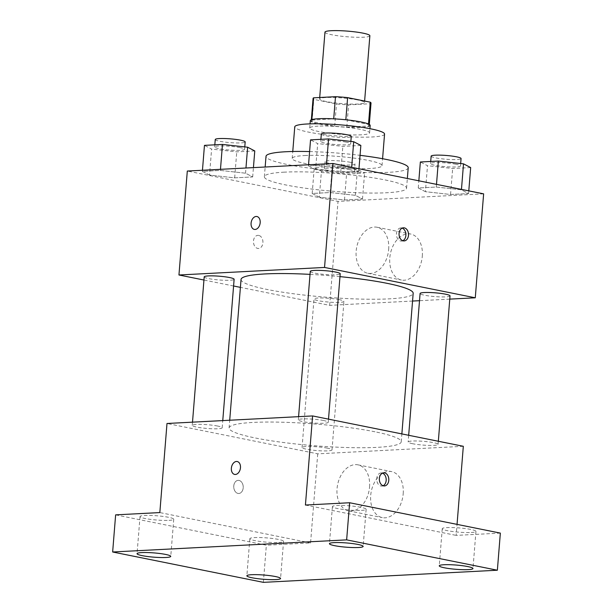 <?xml version="1.0" encoding="UTF-8"?>
<svg xmlns="http://www.w3.org/2000/svg" width="613" height="613" viewBox="0 0 613 613"><rect width="100%" height="100%" fill="white"/><g stroke="black" fill="none" stroke-linecap="round" stroke-linejoin="round"><path stroke-width="0.46" stroke-dasharray="3.06 2.3" d="M324.967 32.152A22.528 2.835 -175.4 0 0 347.196 36.78A22.528 2.835 -175.4 0 0 369.869 35.761M357.647 99.973A22.528 2.835 -175.4 0 0 333.38 97.475A22.528 2.835 -175.4 0 0 319.595 98.977A22.528 2.835 -175.4 0 0 341.816 103.605A22.528 2.835 -175.4 0 0 364.497 102.586A22.528 2.835 -175.4 0 0 357.647 99.973M311.848 119.604L311.81 120.094A29.072 3.655 -175.4 0 0 311.274 120.723A29.072 3.655 -175.4 0 0 312.025 121.65L334.683 126.209A29.072 3.655 -175.4 0 0 346.805 127.144L368.689 126.01L370.482 103.735L348.598 104.869A29.072 3.655 -175.4 0 1 336.476 103.934L313.818 99.375A29.072 3.655 -175.4 0 1 313.067 98.448M370.482 103.735A29.072 3.655 -175.4 0 0 371.018 103.114M311.81 120.094L333.71 118.838M345.832 119.773L368.482 124.462L368.513 124.041M345.824 119.895A29.072 3.655 -175.4 0 0 333.702 118.96M368.689 126.01A29.072 3.655 -175.4 0 0 369.233 125.381A29.072 3.655 -175.4 0 0 368.482 124.462M370.191 125.458A30.029 3.778 4.6 0 1 339.947 126.814A30.029 3.778 4.6 0 1 310.316 120.646M318.124 126.14A30.029 3.778 -175.4 0 0 309.718 128.071A30.029 3.778 -175.4 0 0 339.349 134.239A30.029 3.778 -175.4 0 0 369.593 132.883A30.029 3.778 -175.4 0 0 360.452 129.397A30.029 3.778 -175.4 0 0 318.124 126.14M346.805 127.144L348.598 104.869M312.025 121.65L313.818 99.375M334.683 126.209L336.476 103.934M384.558 134.094A45.048 5.663 4.6 0 1 339.204 136.124A45.048 5.663 4.6 0 1 294.753 126.868M304.814 155.526A45.048 5.663 4.6 0 1 354.153 158.123A45.048 5.663 4.6 0 1 382.022 165.648A45.048 5.663 4.6 0 1 336.66 167.678A45.048 5.663 4.6 0 1 292.209 158.422A45.048 5.663 4.6 0 1 304.814 155.526M309.596 151.557A71.33 8.965 4.6 0 1 360.053 155.334M408.212 167.755A71.33 8.965 4.6 0 1 336.399 170.973A71.33 8.965 4.6 0 1 266.019 156.315M284.332 172.153A71.33 8.965 -175.4 0 0 264.372 176.728A71.33 8.965 -175.4 0 0 334.752 191.394A71.33 8.965 -175.4 0 0 406.572 188.168A71.33 8.965 -175.4 0 0 384.872 179.893A71.33 8.965 -175.4 0 0 284.332 172.153M209.516 175.073L202.367 171.356L220.381 170.422L245.537 173.203L252.679 176.927L234.672 177.862L209.516 175.073L202.367 171.356L220.381 170.422L245.537 173.203L252.679 176.927L234.672 177.862L209.516 175.073L211.6 149.089L204.458 145.365M319.327 197.194L312.186 193.47L330.2 192.536L355.356 195.325L362.498 199.041L344.483 199.976L319.327 197.194L312.186 193.47L330.2 192.536L355.356 195.325L362.498 199.041L344.483 199.976L319.327 197.194L321.419 171.203L314.277 167.487L332.292 166.552L357.448 169.341L364.589 173.058L346.575 173.992L321.419 171.203M483.634 193.854L338.039 201.401L187.31 171.042M315.588 169.579L308.446 165.855L326.461 164.92L351.617 167.709L358.758 171.425L340.744 172.36L315.588 169.579L308.446 165.855L326.461 164.92L351.617 167.709L358.758 171.425L340.744 172.36L315.588 169.579L317.68 143.588L310.538 139.871M425.407 191.693L418.265 187.976L436.28 187.042L461.436 189.831L468.577 193.547L450.563 194.482L425.407 191.693L418.265 187.976L436.28 187.042L461.436 189.831L468.577 193.547L450.563 194.482L425.407 191.693L427.499 165.709L420.357 161.985M339.977 276.647A86.341 10.858 -175.4 0 0 310.032 274.371M241.039 279.474A86.341 10.858 -175.4 0 0 326.239 297.221A86.341 10.858 -175.4 0 0 413.177 293.32M412.557 301.052L329.671 305.351L240.411 287.367M233.591 285.995L203.945 280.026M449.766 299.121L419.507 300.692M339.38 299.665A15.019 1.885 -175.4 0 0 323.197 297.995A15.019 1.885 -175.4 0 0 314.009 298.998A15.019 1.885 -175.4 0 0 328.829 302.086A15.019 1.885 -175.4 0 0 343.947 301.404A15.019 1.885 -175.4 0 0 339.38 299.665M204.198 276.884A15.019 1.885 -175.4 0 0 219.01 279.965A15.019 1.885 -175.4 0 0 234.128 279.29M310.27 271.383A15.019 1.885 -175.4 0 0 325.089 274.471A15.019 1.885 -175.4 0 0 340.207 273.789M450.026 295.91A15.019 1.885 4.6 0 1 440.831 296.914A15.019 1.885 4.6 0 1 424.656 295.244A15.019 1.885 4.6 0 1 420.089 293.504M329.671 305.351L338.039 201.401M422.303 256.188A23.463 15.999 -78.6 0 0 410.687 234.028A23.463 15.999 -78.6 0 0 390.366 253.866A23.463 15.999 -78.6 0 0 401.423 280.026A23.463 15.999 -78.6 0 0 422.303 256.188M258.717 235.415A6.567 4.735 87 0 0 257.851 235.346A6.567 4.735 87 0 0 253.468 242.15A6.567 4.735 87 0 0 258.533 248.472A6.567 4.735 87 0 0 262.931 242.258A6.567 4.735 87 0 0 258.717 235.415M402.81 240.733A6.567 4.735 -93 0 1 401.507 241.062A6.567 4.735 -93 0 1 400.649 240.993A6.567 4.735 -93 0 1 396.435 234.143A6.567 4.735 -93 0 1 400.833 227.936A6.567 4.735 -93 0 1 402.151 228.128M258.717 235.407A6.567 4.735 87 0 0 257.858 235.346A6.567 4.735 87 0 0 253.468 242.15A6.567 4.735 87 0 0 258.54 248.472A6.567 4.735 87 0 0 262.939 242.258A6.567 4.735 87 0 0 258.717 235.407M388.673 249.407A23.463 15.999 -78.6 0 0 377.056 227.254A23.463 15.999 -78.6 0 0 356.735 247.093A23.463 15.999 -78.6 0 0 367.792 273.252A23.463 15.999 -78.6 0 0 388.673 249.407M256.931 216.519L256.931 216.519A6.567 4.483 101.4 0 1 260.18 222.718A6.567 4.483 101.4 0 1 254.334 229.4L254.334 229.4M374.964 431.79A86.341 10.858 -175.4 0 0 281.942 422.211A86.341 10.858 -175.4 0 0 229.093 427.966A86.341 10.858 -175.4 0 0 314.293 445.712A86.341 10.858 -175.4 0 0 401.231 441.812A86.341 10.858 -175.4 0 0 374.964 431.79M412.71 443.735A15.019 1.885 4.6 0 1 408.143 441.996A15.019 1.885 4.6 0 1 423.261 441.314A15.019 1.885 4.6 0 1 438.08 444.402A15.019 1.885 4.6 0 1 428.885 445.406A15.019 1.885 4.6 0 1 412.71 443.735M217.615 426.043A15.019 1.885 -175.4 0 0 201.439 424.372A15.019 1.885 -175.4 0 0 192.244 425.376A15.019 1.885 -175.4 0 0 207.064 428.456A15.019 1.885 -175.4 0 0 222.182 427.782A15.019 1.885 -175.4 0 0 217.615 426.043M323.695 420.541A15.019 1.885 -175.4 0 0 307.519 418.878A15.019 1.885 -175.4 0 0 298.324 419.874A15.019 1.885 -175.4 0 0 313.143 422.962A15.019 1.885 -175.4 0 0 328.261 422.288A15.019 1.885 -175.4 0 0 323.695 420.541M327.426 448.157A15.019 1.885 -175.4 0 0 311.251 446.494A15.019 1.885 -175.4 0 0 302.063 447.49A15.019 1.885 -175.4 0 0 316.875 450.578A15.019 1.885 -175.4 0 0 332.001 449.904A15.019 1.885 -175.4 0 0 327.426 448.157M463.321 446.295L317.726 453.842L166.997 423.483M500.354 533.103L456.156 535.394L457.045 524.376M263.368 582.35L266.356 545.225L115.635 514.866M317.726 453.842L310.561 542.934L266.356 545.225M403.193 493.771A23.463 15.999 -78.6 0 0 391.577 471.612A23.463 15.999 -78.6 0 0 371.256 491.457A23.463 15.999 -78.6 0 0 382.305 517.617A23.463 15.999 -78.6 0 0 403.193 493.771M310.561 542.934L159.832 512.575M239.001 480.423A6.567 4.735 87 0 0 238.143 480.362A6.567 4.735 87 0 0 233.752 487.166A6.567 4.735 87 0 0 238.817 493.48A6.567 4.735 87 0 0 243.215 487.274A6.567 4.735 87 0 0 239.001 480.423A6.567 4.735 87 0 0 238.143 480.362A6.567 4.735 87 0 0 233.76 487.166A6.567 4.735 87 0 0 238.825 493.48A6.567 4.735 87 0 0 243.223 487.274A6.567 4.735 87 0 0 239.009 480.423M305.427 505.035L456.156 535.394M383.094 485.749A6.567 4.735 -93 0 1 381.799 486.071A6.567 4.735 -93 0 1 380.934 486.009A6.567 4.735 -93 0 1 376.719 479.159A6.567 4.735 -93 0 1 381.117 472.952A6.567 4.735 -93 0 1 382.443 473.144M369.555 486.998A23.463 15.999 -78.6 0 0 357.938 464.838A23.463 15.999 -78.6 0 0 337.617 484.684A23.463 15.999 -78.6 0 0 348.674 510.844A23.463 15.999 -78.6 0 0 369.555 486.998M237.216 461.528L237.216 461.528A6.567 4.483 101.4 0 1 240.472 467.734A6.567 4.483 101.4 0 1 234.626 474.408A6.567 4.483 101.4 0 1 234.618 474.408L234.618 474.408M169.012 520.353A16.911 2.123 -175.4 0 0 173.74 519.265A16.911 2.123 -175.4 0 0 157.058 515.794A16.911 2.123 -175.4 0 0 140.032 516.552A16.911 2.123 -175.4 0 0 150.492 519.38A16.911 2.123 -175.4 0 0 169.012 520.353M278.823 542.467A16.911 2.123 -175.4 0 0 283.558 541.386A16.911 2.123 -175.4 0 0 266.87 537.908A16.911 2.123 -175.4 0 0 249.851 538.674A16.911 2.123 -175.4 0 0 260.31 541.494A16.911 2.123 -175.4 0 0 278.823 542.467M361.409 510.384A16.911 2.123 -175.4 0 0 366.137 509.296A16.911 2.123 -175.4 0 0 349.456 505.825A16.911 2.123 -175.4 0 0 332.43 506.583A16.911 2.123 -175.4 0 0 342.889 509.411A16.911 2.123 -175.4 0 0 361.409 510.384M471.221 532.498A16.911 2.123 -175.4 0 0 475.956 531.417A16.911 2.123 -175.4 0 0 459.267 527.939A16.911 2.123 -175.4 0 0 442.249 528.705A16.911 2.123 -175.4 0 0 452.708 531.525A16.911 2.123 -175.4 0 0 471.221 532.498M470.669 167.564L452.655 168.491L427.499 165.709M455.911 164.238A15.019 1.885 -175.4 0 0 439.736 162.568A15.019 1.885 -175.4 0 0 430.541 163.571A15.019 1.885 -175.4 0 0 445.36 166.659A15.019 1.885 -175.4 0 0 460.478 165.977A15.019 1.885 -175.4 0 0 455.911 164.238M418.265 187.976L418.84 180.804M436.28 187.042L436.494 184.36M461.436 189.831L461.466 189.394M468.577 193.547L468.792 190.865M450.563 194.482L452.655 168.491M431.138 156.146A15.019 1.885 -175.4 0 0 445.957 159.234A15.019 1.885 -175.4 0 0 461.076 158.552M349.831 169.732A15.019 1.885 -175.4 0 0 333.656 168.069A15.019 1.885 -175.4 0 0 324.461 169.065A15.019 1.885 -175.4 0 0 339.28 172.153A15.019 1.885 -175.4 0 0 354.398 171.479A15.019 1.885 -175.4 0 0 349.831 169.732M312.186 193.47L314.277 167.487M330.2 192.536L332.292 166.552M355.356 195.325L357.448 169.341M362.498 199.041L364.589 173.058M344.483 199.976L346.575 173.992M350.429 162.307A15.019 1.885 -175.4 0 0 334.254 160.644A15.019 1.885 -175.4 0 0 325.059 161.64A15.019 1.885 -175.4 0 0 339.878 164.728A15.019 1.885 -175.4 0 0 354.996 164.054A15.019 1.885 -175.4 0 0 350.429 162.307M360.85 145.442L342.836 146.377L317.68 143.588M346.092 142.116A15.019 1.885 -175.4 0 0 329.917 140.454A15.019 1.885 -175.4 0 0 320.729 141.45A15.019 1.885 -175.4 0 0 335.541 144.538A15.019 1.885 -175.4 0 0 350.667 143.863A15.019 1.885 -175.4 0 0 346.092 142.116M308.446 165.855L308.538 164.759M326.461 164.92L326.553 163.832M351.617 167.709L351.655 167.272M358.758 171.425L358.973 168.751M340.744 172.36L342.836 146.377M321.327 134.025A15.019 1.885 -175.4 0 0 336.139 137.113A15.019 1.885 -175.4 0 0 351.264 136.438M254.77 150.936L236.756 151.871L211.6 149.089M240.02 147.618A15.019 1.885 -175.4 0 0 223.837 145.948A15.019 1.885 -175.4 0 0 214.65 146.951A15.019 1.885 -175.4 0 0 229.469 150.039A15.019 1.885 -175.4 0 0 244.587 149.357A15.019 1.885 -175.4 0 0 240.02 147.618M202.367 171.356L202.459 170.261M220.381 170.422L220.473 169.326M245.537 173.203L245.959 168.008M252.679 176.927L253.43 167.617M234.672 177.862L236.756 151.871M215.247 139.526A15.019 1.885 -175.4 0 0 230.059 142.614A15.019 1.885 -175.4 0 0 245.185 141.932M319.71 97.505L319.595 98.977M364.62 101.045L364.497 102.586M369.593 132.883L369.93 128.676M309.718 128.071L310.055 123.864M311.274 120.723L311.35 119.78M369.233 125.381L369.31 124.439M382.022 165.648L382.581 158.713M292.209 158.422L292.769 151.488M406.572 188.168L407.346 178.49M264.372 176.728L265.153 167.012M401.507 241.062L404.128 240.924M400.833 227.936L403.454 227.798M367.792 273.252L401.423 280.026M377.056 227.254L410.687 234.028M401.231 441.812L401.867 433.92M229.093 427.966L229.714 420.234M408.679 435.291L408.143 441.996M438.333 441.26L438.08 444.402M222.182 427.782L222.764 420.595M192.244 425.376L192.505 422.158M328.261 422.288L328.514 419.146M298.324 419.874L298.585 416.664M332.001 449.904L343.947 301.404M302.063 447.49L314.009 298.998M381.799 486.071L384.42 485.94M381.117 472.952L383.738 472.815M348.674 510.844L382.305 517.617M357.938 464.838L391.577 471.612M140.032 516.552L137.044 553.677M173.74 519.265L170.751 556.389M332.43 506.583L329.442 543.708M366.137 509.296L363.149 546.421M442.249 528.705L439.26 565.822M475.956 531.417L472.968 568.535M249.851 538.674L246.863 575.799M283.558 541.386L280.57 578.511M460.478 165.977L460.677 163.525M430.541 163.571L430.709 161.449M354.398 171.479L354.996 164.054M324.461 169.065L325.059 161.64M350.667 143.863L350.858 141.404M320.729 141.45L320.898 139.335M244.587 149.357L244.779 146.905M214.65 146.951L214.818 144.829"/><path stroke-width="0.92" d="M364.62 101.045L369.869 35.761A22.528 2.835 -175.4 0 0 363.019 33.148A22.528 2.835 -175.4 0 0 338.751 30.65A22.528 2.835 -175.4 0 0 324.967 32.152L319.71 97.505M311.848 119.604L313.603 97.819A29.072 3.655 -175.4 0 0 313.067 98.448L311.35 119.78M313.603 97.819L335.495 96.685A29.072 3.655 -175.4 0 1 347.617 97.62L370.275 102.187A29.072 3.655 -175.4 0 1 371.018 103.114L369.31 124.439M333.71 118.838L335.495 96.685M368.513 124.041L370.275 102.187M345.832 119.773L347.617 97.62M310.055 123.864L310.316 120.646A30.029 3.778 4.6 0 1 318.722 118.715A30.029 3.778 4.6 0 1 351.609 120.447A30.029 3.778 4.6 0 1 370.191 125.458L369.93 128.676M292.769 151.488L294.753 126.868A45.048 5.663 4.6 0 1 307.358 123.972A45.048 5.663 4.6 0 1 356.689 126.569A45.048 5.663 4.6 0 1 384.558 134.094L382.581 158.713M265.153 167.012L266.019 156.315A71.33 8.965 4.6 0 1 285.98 151.733A71.33 8.965 4.6 0 1 309.596 151.557M360.053 155.334A71.33 8.965 4.6 0 1 408.212 167.755L407.346 178.49M203.945 280.026L178.95 274.992L187.31 171.042L332.905 163.502L483.634 193.854L475.274 297.803L449.766 299.121M178.95 274.992L324.545 267.444L332.905 163.502M260.18 222.718A6.567 4.483 101.4 0 1 254.334 229.4A6.567 4.483 101.4 0 1 251.238 222.075A6.567 4.483 101.4 0 1 256.924 216.519A6.567 4.483 101.4 0 1 260.18 222.718M401.867 433.92L413.177 293.32A86.341 10.858 -175.4 0 0 386.91 283.298A86.341 10.858 -175.4 0 0 339.977 276.647M310.032 274.371A86.341 10.858 -175.4 0 0 241.039 279.474L229.714 420.234M240.411 287.367L233.591 285.995M419.507 300.692L412.557 301.052M324.545 267.444L475.274 297.803M222.764 420.595L234.128 279.29A15.019 1.885 -175.4 0 0 229.561 277.543A15.019 1.885 -175.4 0 0 213.385 275.881A15.019 1.885 -175.4 0 0 204.198 276.884L192.505 422.158M328.514 419.146L340.207 273.789A15.019 1.885 -175.4 0 0 335.64 272.049A15.019 1.885 -175.4 0 0 319.465 270.387A15.019 1.885 -175.4 0 0 310.27 271.383L298.585 416.664M408.679 435.291L420.089 293.504A15.019 1.885 4.6 0 1 435.207 292.822A15.019 1.885 4.6 0 1 450.026 295.91L438.333 441.26M403.27 240.863A6.567 4.735 -93 0 1 399.055 234.013A6.567 4.735 -93 0 1 403.454 227.798A6.567 4.735 -93 0 1 408.519 234.12A6.567 4.735 -93 0 1 404.128 240.924A6.567 4.735 -93 0 1 403.27 240.863M402.151 228.128A6.567 4.735 -93 0 1 405.898 234.25A6.567 4.735 -93 0 1 402.81 240.733M254.334 229.4A6.567 4.483 101.4 0 1 251.238 222.075A6.567 4.483 101.4 0 1 256.931 216.519M112.646 551.991L346.644 539.869L497.365 570.22L263.368 582.35L112.646 551.991L115.635 514.866L159.832 512.575L166.997 423.483L312.599 415.936L463.321 446.295L457.045 524.376M346.644 539.869L349.632 502.744L500.354 533.103L497.365 570.22M312.599 415.936L305.427 505.035L349.632 502.744M240.465 467.734A6.567 4.483 101.4 0 1 234.618 474.408A6.567 4.483 101.4 0 1 231.522 467.083A6.567 4.483 101.4 0 1 237.216 461.528A6.567 4.483 101.4 0 1 240.465 467.734M383.554 485.871A6.567 4.735 -93 0 1 379.34 479.021A6.567 4.735 -93 0 1 383.738 472.815A6.567 4.735 -93 0 1 388.803 479.128A6.567 4.735 -93 0 1 384.42 485.94A6.567 4.735 -93 0 1 383.554 485.871M382.443 473.144A6.567 4.735 -93 0 1 386.182 479.266A6.567 4.735 -93 0 1 383.094 485.749M234.618 474.408A6.567 4.483 101.4 0 1 231.53 467.083A6.567 4.483 101.4 0 1 237.216 461.528M251.591 574.71A16.911 2.123 4.6 0 1 270.111 575.684A16.911 2.123 4.6 0 1 280.57 578.511A16.911 2.123 4.6 0 1 275.835 579.591A16.911 2.123 4.6 0 1 257.322 578.618A16.911 2.123 4.6 0 1 246.863 575.799A16.911 2.123 4.6 0 1 251.591 574.71M443.988 564.742A16.911 2.123 4.6 0 1 462.509 565.715A16.911 2.123 4.6 0 1 472.968 568.535A16.911 2.123 4.6 0 1 468.232 569.623A16.911 2.123 4.6 0 1 449.72 568.649A16.911 2.123 4.6 0 1 439.26 565.822A16.911 2.123 4.6 0 1 443.988 564.742M334.177 542.62A16.911 2.123 4.6 0 1 352.69 543.593A16.911 2.123 4.6 0 1 363.149 546.421A16.911 2.123 4.6 0 1 358.421 547.509A16.911 2.123 4.6 0 1 339.901 546.528A16.911 2.123 4.6 0 1 329.442 543.708A16.911 2.123 4.6 0 1 334.177 542.62M141.779 552.589A16.911 2.123 4.6 0 1 160.292 553.57A16.911 2.123 4.6 0 1 170.751 556.389A16.911 2.123 4.6 0 1 166.023 557.478A16.911 2.123 4.6 0 1 147.503 556.504A16.911 2.123 4.6 0 1 137.044 553.677A16.911 2.123 4.6 0 1 141.779 552.589M418.84 180.804L420.357 161.985L438.364 161.058L463.52 163.84L470.669 167.564L468.792 190.865M436.494 184.36L438.364 161.058M461.466 189.394L463.52 163.84M460.677 163.525L461.076 158.552A15.019 1.885 -175.4 0 0 456.509 156.813A15.019 1.885 -175.4 0 0 440.333 155.143A15.019 1.885 -175.4 0 0 431.138 156.146L430.709 161.449M308.538 164.759L310.538 139.871L328.553 138.936L353.709 141.726L360.85 145.442L358.973 168.751M326.553 163.832L328.553 138.936M351.655 167.272L353.709 141.726M350.858 141.404L351.264 136.438A15.019 1.885 -175.4 0 0 346.69 134.691A15.019 1.885 -175.4 0 0 330.514 133.029A15.019 1.885 -175.4 0 0 321.327 134.025L320.898 139.335M202.459 170.261L204.458 145.365L222.473 144.43L247.629 147.22L254.77 150.936L253.43 167.617M220.473 169.326L222.473 144.43M245.959 168.008L247.629 147.22M244.779 146.905L245.185 141.932A15.019 1.885 -175.4 0 0 240.61 140.193A15.019 1.885 -175.4 0 0 224.435 138.523A15.019 1.885 -175.4 0 0 215.247 139.526L214.818 144.829"/></g></svg>
